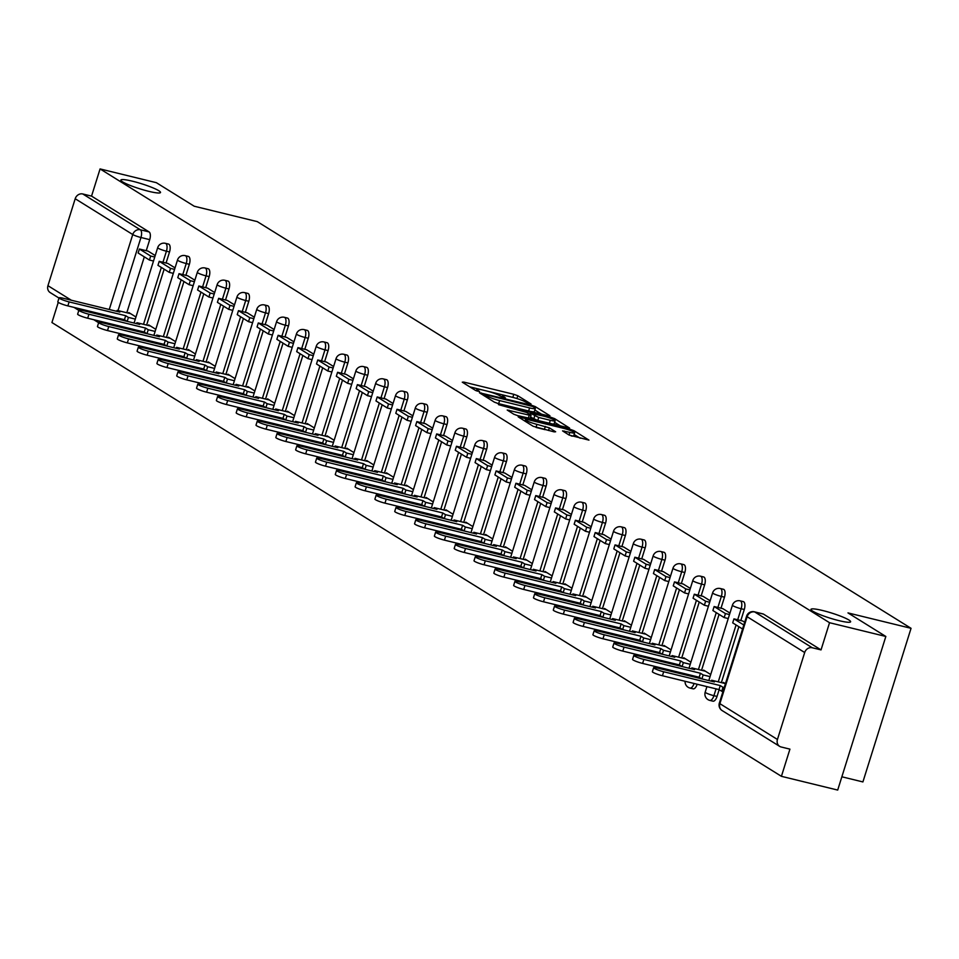 <?xml version="1.0" encoding="UTF-8"?>
<svg xmlns="http://www.w3.org/2000/svg" width="959" height="959" viewBox="0 0 959 959"><rect width="100%" height="100%" fill="white"/><g stroke="black" fill="none" stroke-linecap="round" stroke-linejoin="round"><path stroke-width="1.44" d="M529.979 404.063L531.046 403.991L517.8 395.743L513.784 394.293L463.808 382.09L462.274 382.185L475.532 390.433L479.596 391.572L477.702 390.313A10.201 1.319 17.4 0 1 476.851 389.426A10.201 1.319 17.4 0 1 482.593 390.001L486.752 391.02A10.201 1.319 17.4 0 1 499.627 395.671L504.158 397.757L505.417 397.877L503.523 396.618A10.201 1.319 17.4 0 1 502.672 395.743A10.201 1.319 17.4 0 1 508.414 396.307L512.574 397.326A10.201 1.319 17.4 0 1 525.448 401.977L529.979 404.063M822.654 610.523A20.774 2.673 17.4 0 0 810.966 609.361A20.774 2.673 17.4 0 0 838.921 620.629A20.774 2.673 17.4 0 0 850.621 621.792A20.774 2.673 17.4 0 0 822.654 610.523M132.558 181.227A20.774 2.673 17.4 0 0 120.858 180.076A20.774 2.673 17.4 0 0 148.825 191.344A20.774 2.673 17.4 0 0 160.513 192.507A20.774 2.673 17.4 0 0 132.558 181.227M569.119 435.062L588.958 440.121L573.985 430.699L569.958 429.236L518.196 416.853L533.168 426.287L554.134 431.874L555.657 431.778L549.363 427.858L536.944 424.358A8.523 1.103 17.4 0 1 525.472 419.73A8.523 1.103 17.4 0 1 530.267 420.21L563.161 428.241A8.523 1.103 17.4 0 1 574.633 432.869A8.523 1.103 17.4 0 1 569.838 432.389L562.561 430.879L569.119 435.062M100.072 168.928L156.353 182.678L194.209 206.221L257.288 221.625L911.05 628.313L847.984 612.909L885.84 636.464L829.547 622.715L100.072 168.928L91.549 196.115L82.774 193.97L140.326 229.776A6.497 2.877 103.7 0 1 140.949 237.496L118.029 310.608M548.38 415.822L549.915 415.726L535.194 406.568L531.178 405.118L479.404 392.734L494.388 402.157L498.416 403.619L548.38 415.822M554.59 418.627L569.574 428.062L517.8 415.679L513.784 414.228L507.215 410.032L529.272 415.163L530.807 415.055L526.635 412.466L498.5 404.65L550.562 417.177L554.59 418.627L554.194 419.91M885.84 636.464L837.698 790.072L781.417 776.322L51.93 322.536L58.247 302.361M841.858 776.79L862.908 781.933L911.05 628.313M829.547 622.715L821.036 649.902L812.261 647.757A6.497 5.766 121.9 0 0 804.685 652.528L777.437 739.473A6.497 5.766 121.9 0 0 779.667 746.366A6.497 5.766 121.9 0 0 781.165 746.989L789.928 749.135L781.417 776.322M91.549 196.115L149.101 231.922A6.497 2.877 103.7 0 1 149.712 239.642L146.248 250.695M144.318 256.856L126.804 312.754M124.586 319.803L124.322 320.666M59.002 298.069L50.18 292.579A6.497 5.766 -58.1 0 1 47.95 285.686L75.198 198.741A6.497 5.766 -58.1 0 1 82.774 193.97M175.041 267.873L167.909 263.461M155.778 329.321L148.657 324.885L148.453 325.521M187.724 275.772L194.857 280.208M175.605 341.656L168.472 337.22L168.269 337.856M207.552 288.096L214.672 292.531M195.42 353.979L188.288 349.544L188.096 350.179M234.499 304.866L227.355 300.455M215.236 366.314L208.115 361.879L207.911 362.514M247.182 312.754L254.315 317.189M235.063 378.637L227.93 374.202L227.727 374.837M267.01 325.089L274.13 329.524M254.878 390.96L247.746 386.537L247.554 387.172M293.957 341.848L286.813 337.436M274.694 403.295L267.573 398.86L267.369 399.495M313.773 354.183L306.64 349.771M294.521 415.619L287.388 411.183L287.185 411.831M326.456 362.07L333.588 366.506M314.336 427.954L307.204 423.518L307 424.154M346.283 374.406L353.403 378.841M334.152 440.277L327.019 435.842L326.827 436.477M373.231 391.164L366.086 386.753M353.967 452.612L346.846 448.177L346.643 448.812M385.914 399.052L393.046 403.487M373.794 464.935L366.662 460.5L366.458 461.135M405.741 411.387L412.861 415.822M393.61 477.27L386.477 472.835L386.285 473.47M432.689 428.146L425.544 423.734M413.425 489.593L406.304 485.158L406.101 485.793M445.372 436.045L452.504 440.481M433.252 501.929L426.12 497.493L425.916 498.129M465.187 448.368L472.319 452.804M453.068 514.252L445.935 509.816L445.731 510.452M492.135 465.139L485.002 460.728M472.883 526.575L465.75 522.14L465.559 522.787M511.962 477.462L504.818 473.051M492.698 538.91L485.578 534.475L485.374 535.11M524.645 485.362L531.777 489.797M512.526 551.233L505.393 546.798L505.189 547.445M551.593 502.12L544.46 497.709M532.341 563.568L525.208 559.133L525.017 559.768M571.42 514.444L564.276 510.032M552.156 575.891L545.036 571.456L544.832 572.091M584.103 522.343L591.235 526.779M571.984 588.227L564.851 583.791L564.647 584.427M611.051 539.102L603.918 534.69M591.799 600.55L584.666 596.114L584.475 596.75M630.866 551.437L623.734 547.026M611.614 612.885L604.482 608.45L604.29 609.085M643.561 559.325L650.693 563.76M631.43 625.208L624.309 620.773L624.105 621.408M663.376 571.66L670.509 576.095M651.257 637.531L644.124 633.108L643.921 633.743M690.324 588.418L683.192 584.007M671.072 649.866L663.94 645.431L663.748 646.066M703.019 596.318L710.151 600.754M690.888 662.189L683.767 657.754L683.563 658.401M722.834 608.641L729.967 613.077M710.715 674.525L703.582 670.089L703.379 670.725M744.687 622.235L742.65 620.988M725.436 683.683L723.398 682.412L723.206 683.048M744.28 609.504L741.163 608.737A6.497 2.877 103.7 0 0 740.168 600.849L743.273 601.605A6.497 2.877 -76.3 0 1 744.28 609.504L740.816 620.545M738.886 626.706L721.372 682.604M719.154 689.665L717.032 696.438L713.916 695.683A6.497 2.877 103.7 0 1 709.84 700.406A6.497 2.877 103.7 0 1 709.456 700.25M724.465 597.169L721.348 596.414A6.497 2.877 103.7 0 0 720.353 588.526L723.458 589.282A6.497 2.877 -76.3 0 1 724.465 597.169L721 608.222M719.07 614.383L701.544 670.281M699.339 677.33L699.063 678.193M704.637 584.846L701.532 584.079A6.497 2.877 103.7 0 0 700.526 576.191L703.642 576.958A6.497 2.877 -76.3 0 1 704.637 584.846L701.173 595.887M699.243 602.048L681.729 657.946M679.523 665.007L679.248 665.858M684.822 572.511L681.705 571.756A6.497 2.877 103.7 0 0 680.71 563.868L683.827 564.623A6.497 2.877 -76.3 0 1 684.822 572.511L681.358 583.563M679.428 589.725L661.914 645.623M659.696 652.683L659.432 653.535M665.007 560.188L661.89 559.421A6.497 2.877 103.7 0 0 660.895 551.533L664 552.3A6.497 2.877 -76.3 0 1 665.007 560.188L661.542 571.228M659.612 577.402L642.086 633.288M639.881 640.348L639.617 641.211M645.179 547.853L642.074 547.098A6.497 2.877 103.7 0 0 641.068 539.21L644.184 539.965A6.497 2.877 -76.3 0 1 645.179 547.853L641.727 558.905M639.785 565.067L622.271 620.964M620.065 628.025L619.79 628.876M625.364 535.53L622.259 534.762A6.497 2.877 103.7 0 0 621.252 526.875L624.369 527.642A6.497 2.877 -76.3 0 1 625.364 535.53L621.9 546.57M619.97 552.744L602.456 608.629M600.238 615.69L599.974 616.553M605.549 523.194L602.432 522.439A6.497 2.877 103.7 0 0 601.437 514.551L604.542 515.307A6.497 2.877 -76.3 0 1 605.549 523.194L602.084 534.247M600.154 540.408L582.64 596.306M580.423 603.367L580.159 604.218M585.721 510.871L582.616 510.116A6.497 2.877 103.7 0 0 581.622 502.216L584.726 502.984A6.497 2.877 -76.3 0 1 585.721 510.871L582.269 521.924M580.339 528.085L562.813 583.983M560.607 591.032L560.332 591.895M565.906 498.536L562.801 497.781A6.497 2.877 103.7 0 0 561.794 489.893L564.911 490.648A6.497 2.877 -76.3 0 1 565.906 498.536L562.442 509.589M560.512 515.75L542.998 571.648M540.78 578.709L540.516 579.56M546.091 486.213L542.974 485.458A6.497 2.877 103.7 0 0 541.979 477.57L545.084 478.325A6.497 2.877 -76.3 0 1 546.091 486.213L542.626 497.265M540.696 503.427L523.182 559.325M520.965 566.373L520.701 567.237M526.275 473.89L523.158 473.123A6.497 2.877 103.7 0 0 522.164 465.235L525.268 466.002A6.497 2.877 -76.3 0 1 526.275 473.89L522.811 484.93M520.881 491.092L503.355 546.99M501.149 554.05L500.886 554.901M506.448 461.555L503.343 460.799A6.497 2.877 103.7 0 0 502.336 452.912L505.453 453.667A6.497 2.877 -76.3 0 1 506.448 461.555L502.995 472.607M501.054 478.769L483.54 534.666M481.334 541.727L481.058 542.578M486.633 449.232L483.528 448.464A6.497 2.877 103.7 0 0 482.521 440.577L485.638 441.344A6.497 2.877 -76.3 0 1 486.633 449.232L483.168 460.272M481.238 466.434L463.724 522.331M461.507 529.392L461.243 530.243M466.817 436.896L463.7 436.141A6.497 2.877 103.7 0 0 462.706 428.253L465.81 429.009A6.497 2.877 -76.3 0 1 466.817 436.896L463.353 447.949M461.423 454.11L443.909 510.008M441.691 517.069L441.428 517.92M446.99 424.573L443.885 423.806A6.497 2.877 103.7 0 0 442.878 415.918L445.995 416.686A6.497 2.877 -76.3 0 1 446.99 424.573L443.537 435.614M441.608 441.787L424.082 497.673M421.876 504.734L421.6 505.597M427.175 412.238L424.07 411.483A6.497 2.877 103.7 0 0 423.063 403.595L426.18 404.35A6.497 2.877 -76.3 0 1 427.175 412.238L423.71 423.291M421.78 429.452L404.266 485.35M402.049 492.411L401.785 493.262M407.359 399.915L404.242 399.148A6.497 2.877 103.7 0 0 403.248 391.26L406.352 392.027A6.497 2.877 -76.3 0 1 407.359 399.915L403.895 410.955M401.965 417.129L384.451 473.015M382.233 480.075L381.97 480.938M387.544 387.58L384.427 386.825A6.497 2.877 103.7 0 0 383.432 378.937L386.537 379.692A6.497 2.877 -76.3 0 1 387.544 387.58L384.079 398.632M382.15 404.794L364.624 460.692M362.418 467.752L362.154 468.603M367.717 375.257L364.612 374.501A6.497 2.877 103.7 0 0 363.605 366.614L366.722 367.369A6.497 2.877 -76.3 0 1 367.717 375.257L364.252 386.309M362.322 392.471L344.808 448.368M342.603 455.417L342.327 456.28M347.901 362.922L344.784 362.166A6.497 2.877 103.7 0 0 343.79 354.279L346.906 355.034A6.497 2.877 -76.3 0 1 347.901 362.922L344.437 373.974M342.507 380.136L324.993 436.033M322.775 443.094L322.512 443.945M328.086 350.598L324.969 349.843A6.497 2.877 103.7 0 0 323.974 341.955L327.079 342.711A6.497 2.877 -76.3 0 1 328.086 350.598L324.622 361.651M322.692 367.812L305.178 423.71M302.96 430.759L302.696 431.622M308.259 338.275L305.154 337.508A6.497 2.877 103.7 0 0 304.147 329.62L307.264 330.387A6.497 2.877 -76.3 0 1 308.259 338.275L304.806 349.316M302.864 355.477L285.35 411.375M283.145 418.436L282.869 419.287M288.443 325.94L285.338 325.185A6.497 2.877 103.7 0 0 284.332 317.297L287.448 318.052A6.497 2.877 -76.3 0 1 288.443 325.94L284.979 336.993M283.049 343.154L265.535 399.052M263.317 406.113L263.054 406.964M268.628 313.617L265.511 312.85A6.497 2.877 103.7 0 0 264.516 304.962L267.621 305.729A6.497 2.877 -76.3 0 1 268.628 313.617L265.163 324.657M263.234 330.819L245.72 386.717M243.502 393.777L243.238 394.628M248.813 301.282L245.696 300.527A6.497 2.877 103.7 0 0 244.701 292.639L247.806 293.394A6.497 2.877 -76.3 0 1 248.813 301.282L245.348 312.334M243.418 318.496L225.892 374.394M223.687 381.454L223.411 382.305M228.985 288.959L225.88 288.191A6.497 2.877 103.7 0 0 224.874 280.304L227.99 281.071A6.497 2.877 -76.3 0 1 228.985 288.959L225.521 299.999M223.591 306.173L206.077 362.058M203.871 369.119L203.596 369.982M209.17 276.624L206.053 275.868A6.497 2.877 103.7 0 0 205.058 267.981L208.175 268.736A6.497 2.877 -76.3 0 1 209.17 276.624L205.706 287.676M203.776 293.838L186.262 349.735M184.044 356.796L183.78 357.647M189.355 264.3L186.238 263.533A6.497 2.877 103.7 0 0 185.243 255.645L188.348 256.413A6.497 2.877 -76.3 0 1 189.355 264.3L185.89 275.341M183.96 281.514L166.434 337.4M164.229 344.461L163.965 345.324M169.527 251.965L166.422 251.21A6.497 2.877 103.7 0 0 165.416 243.322L168.532 244.077A6.497 2.877 -76.3 0 1 169.527 251.965L166.075 263.018M164.133 269.179L146.619 325.077M144.413 332.138L144.138 332.989M148.094 251.114L155.214 255.55M135.962 316.997L128.83 312.562L128.638 313.197M712.561 701.005A6.497 2.877 -76.3 0 0 712.945 701.173A6.497 2.877 -76.3 0 0 717.032 696.438M692.746 688.682A6.497 2.877 -76.3 0 0 693.129 688.838A6.497 2.877 -76.3 0 0 697.169 684.235M677.03 672.81A6.497 2.877 -76.3 0 0 677.354 671.911M657.215 660.475A6.497 2.877 -76.3 0 0 657.538 659.576M637.387 648.152A6.497 2.877 -76.3 0 0 637.723 647.253M617.572 635.817A6.497 2.877 -76.3 0 0 617.896 634.918M597.757 623.494A6.497 2.877 -76.3 0 0 598.08 622.595M577.929 611.171A6.497 2.877 -76.3 0 0 578.265 610.26M558.114 598.836A6.497 2.877 -76.3 0 0 558.438 597.937M538.299 586.512A6.497 2.877 -76.3 0 0 538.622 585.613M518.483 574.177A6.497 2.877 -76.3 0 0 518.807 573.278M498.656 561.854A6.497 2.877 -76.3 0 0 498.98 560.955M478.841 549.519A6.497 2.877 -76.3 0 0 479.164 548.62M459.025 537.196A6.497 2.877 -76.3 0 0 459.349 536.297M439.198 524.861A6.497 2.877 -76.3 0 0 439.534 523.962M419.383 512.538A6.497 2.877 -76.3 0 0 419.706 511.638M399.567 500.202A6.497 2.877 -76.3 0 0 399.891 499.303M379.752 487.879A6.497 2.877 -76.3 0 0 380.076 486.98M359.925 475.556A6.497 2.877 -76.3 0 0 360.248 474.645M340.109 463.221A6.497 2.877 -76.3 0 0 340.433 462.322M320.294 450.898A6.497 2.877 -76.3 0 0 320.618 449.999M300.467 438.563A6.497 2.877 -76.3 0 0 300.802 437.664M280.651 426.24A6.497 2.877 -76.3 0 0 280.975 425.34M260.836 413.904A6.497 2.877 -76.3 0 0 261.16 413.005M241.021 401.581A6.497 2.877 -76.3 0 0 241.344 400.682M221.193 389.246A6.497 2.877 -76.3 0 0 221.517 388.347M201.378 376.923A6.497 2.877 -76.3 0 0 201.702 376.024M181.563 364.6A6.497 2.877 -76.3 0 0 181.886 363.689M161.735 352.265A6.497 2.877 -76.3 0 0 162.071 351.366M141.92 339.942A6.497 2.877 -76.3 0 0 142.244 339.03M821.036 649.902L763.484 614.108A6.497 2.877 -76.3 0 0 763.1 613.94A6.497 2.877 -76.3 0 0 762.681 613.904M122.105 327.606A6.497 2.877 -76.3 0 0 122.428 326.707M513.844 397.649L469.79 386.861M541.439 414.12L534.858 410.02M532.677 406.472L485.997 394.736L484.751 394.617L486.74 395.935A10.201 1.319 17.4 0 0 499.615 400.586L529.596 407.911A10.201 1.319 17.4 0 0 535.338 408.474A10.201 1.319 17.4 0 0 534.487 407.599L532.677 406.472M497.385 403.331A10.201 1.319 17.4 0 0 498.656 403.655L499.615 400.586M535.338 408.474L534.379 411.555A10.201 1.319 17.4 0 1 528.637 410.979L498.656 403.655M554.614 422.32L560.835 426.192M517.093 415.487L530.111 418.412L531.07 415.331M550.31 420.294A8.523 1.103 17.4 0 0 555.105 420.773A8.523 1.103 17.4 0 0 543.633 416.146L530.255 413.137L538.718 417.465L550.31 420.294L549.339 423.363A8.523 1.103 17.4 0 0 554.146 423.842L555.105 420.773M549.339 423.363L537.759 420.533L530.519 417.081M571.252 435.961A8.523 1.103 17.4 0 0 573.674 435.937L574.633 432.869M545.084 429.668L536.477 427.546M580.219 438.251L574.141 434.463M116.806 311.339L117.106 310.38L119.839 312.083L63.27 298.261A7.468 0.959 17.4 0 0 59.074 297.853A7.468 0.959 17.4 0 0 69.12 301.905L67.861 305.897A7.468 0.959 -162.6 0 1 57.816 301.845L59.074 297.853M127.175 321.361L128.422 317.417L125.689 315.715L124.43 319.707L67.861 305.897M127.032 321.325L124.43 319.707M153.5 261.028L149.436 260.045L150.695 256.041L139.391 249.016L148.154 251.15M150.695 256.041L154.759 257.036M149.436 260.045L138.132 253.008L139.391 249.016M125.689 315.715L69.12 301.905M128.422 317.417L135.303 319.095M117.106 310.38L130.652 313.689M136.634 323.674L136.933 322.715L139.666 324.406L83.097 310.596A7.468 0.959 17.4 0 0 78.89 310.177A7.468 0.959 17.4 0 0 88.935 314.228L87.689 318.22A7.468 0.959 -162.6 0 1 77.643 314.168L78.89 310.177M147.003 333.684L148.237 329.74L145.504 328.05L144.258 332.042L87.689 318.22M146.847 333.648L144.258 332.042M173.315 273.363L169.263 272.368L170.51 268.376L159.206 261.339L167.969 263.485M170.51 268.376L174.574 269.371M169.263 272.368L157.959 265.331L159.206 261.339M145.504 328.05L88.935 314.228M148.237 329.74L155.118 331.43M136.933 322.715L150.467 326.012M156.449 335.998L156.749 335.039L159.482 336.741L102.913 322.919A7.468 0.959 17.4 0 0 98.705 322.512A7.468 0.959 17.4 0 0 108.751 326.551L107.504 330.555A7.468 0.959 -162.6 0 1 97.458 326.504L98.705 322.512M166.818 346.019L168.053 342.075L165.32 340.373L164.073 344.365L107.504 330.555M166.662 345.983L164.073 344.365M193.143 285.686L189.079 284.703L190.326 280.699L179.021 273.675L187.796 275.808M190.326 280.699L194.389 281.694M189.079 284.703L177.775 277.666L179.021 273.675M165.32 340.373L108.751 326.551M168.053 342.075L174.946 343.754M156.749 335.039L170.282 338.347M176.264 348.321L176.564 347.362L179.297 349.064L122.728 335.254A7.468 0.959 17.4 0 0 118.532 334.835A7.468 0.959 17.4 0 0 128.578 338.887L127.319 342.878A7.468 0.959 -162.6 0 1 117.274 338.827L118.532 334.835M186.633 358.342L187.868 354.398L185.147 352.696L183.888 356.7L127.319 342.878M186.49 358.306L183.888 356.7M212.958 298.021L208.894 297.026L210.153 293.034L198.849 285.998L207.612 288.144M210.153 293.034L214.205 294.029M208.894 297.026L197.59 289.99L198.849 285.998M185.147 352.696L128.578 338.887M187.868 354.398L194.761 356.089M176.564 347.362L190.11 350.67M196.08 360.656L196.391 359.697L199.112 361.399L142.555 347.578A7.468 0.959 17.4 0 0 138.348 347.158A7.468 0.959 17.4 0 0 148.393 351.21L147.147 355.202A7.468 0.959 -162.6 0 1 137.089 351.162L138.348 347.158M206.461 370.677L207.695 366.734L204.962 365.031L203.704 369.023L147.147 355.202M206.305 370.642L203.704 369.023M232.773 310.344L228.722 309.349L229.968 305.358L218.664 298.333L227.427 300.467M229.968 305.358L234.032 306.353M228.722 309.349L217.405 302.325L218.664 298.333M204.962 365.031L148.393 351.21M207.695 366.734L214.576 368.412M196.391 359.697L209.925 363.005M215.907 372.979L216.207 372.02L218.94 373.722L162.371 359.913A7.468 0.959 17.4 0 0 158.163 359.493A7.468 0.959 17.4 0 0 168.209 363.545L166.962 367.537A7.468 0.959 -162.6 0 1 156.916 363.485L158.163 359.493M226.276 383.001L227.511 379.057L224.778 377.355L223.531 381.358L166.962 367.537M226.12 382.965L223.531 381.358M252.601 322.68L248.537 321.685L249.784 317.693L238.479 310.656L247.254 312.802M249.784 317.693L253.847 318.676M248.537 321.685L237.233 314.648L238.479 310.656M224.778 377.355L168.209 363.545M227.511 379.057L234.404 380.735M216.207 372.02L229.74 375.329M235.722 385.314L236.022 384.355L238.755 386.057L182.186 372.236A7.468 0.959 17.4 0 0 177.978 371.816A7.468 0.959 17.4 0 0 188.036 375.868L186.777 379.86A7.468 0.959 -162.6 0 1 176.732 375.808L177.978 371.816M246.091 395.336L247.326 391.392L244.593 389.69L243.346 393.681L186.777 379.86M245.936 395.3L243.346 393.681M272.416 335.003L268.352 334.008L269.611 330.016L258.295 322.979L267.07 325.125M269.611 330.016L273.663 331.011M268.352 334.008L257.048 326.983L258.295 322.979M244.593 389.69L188.036 375.868M247.326 391.392L254.219 393.07M236.022 384.355L249.568 387.664M255.538 397.637L255.837 396.678L258.57 398.381L202.001 384.559A7.468 0.959 17.4 0 0 197.806 384.151A7.468 0.959 17.4 0 0 207.851 388.203L206.605 392.195A7.468 0.959 -162.6 0 1 196.547 388.143L197.806 384.151M265.907 407.659L267.153 403.715L264.42 402.013L263.162 406.005L206.605 392.195M265.763 407.623L263.162 406.005M292.231 347.338L288.18 346.343L289.426 342.351L278.122 335.314L286.885 337.46M289.426 342.351L293.49 343.334M288.18 346.343L276.863 339.306L278.122 335.314M264.42 402.013L207.851 388.203M267.153 403.715L274.034 405.393M255.837 396.678L269.383 399.987M275.365 409.972L275.665 409.013L278.398 410.704L221.829 396.894A7.468 0.959 17.4 0 0 217.621 396.475A7.468 0.959 17.4 0 0 227.667 400.526L226.42 404.518A7.468 0.959 -162.6 0 1 216.374 400.466L217.621 396.475M285.734 419.994L286.969 416.038L284.236 414.348L282.989 418.34L226.42 404.518M285.578 419.958L282.989 418.34M312.059 359.661L307.995 358.666L309.242 354.674L297.937 347.637L306.7 349.783M309.242 354.674L313.305 355.669M307.995 358.666L296.691 351.629L297.937 347.637M284.236 414.348L227.667 400.526M286.969 416.038L293.862 417.728M275.665 409.013L289.198 412.322M295.18 422.296L295.48 421.337L298.213 423.039L241.644 409.217A7.468 0.959 17.4 0 0 237.436 408.81A7.468 0.959 17.4 0 0 247.494 412.861L246.235 416.853A7.468 0.959 -162.6 0 1 236.19 412.802L237.436 408.81M305.549 432.317L306.784 428.373L304.051 426.671L302.804 430.663L246.235 416.853M305.394 432.281L302.804 430.663M331.874 371.984L327.81 371.001L329.069 367.009L317.753 359.973L326.528 362.106M329.069 367.009L333.121 367.992M327.81 371.001L316.506 363.964L317.753 359.973M304.051 426.671L247.494 412.861M306.784 428.373L313.677 430.052M295.48 421.337L309.014 424.645M314.996 434.631L315.295 433.672L318.028 435.362L261.459 421.552A7.468 0.959 17.4 0 0 257.264 421.133A7.468 0.959 17.4 0 0 267.309 425.185L266.051 429.176A7.468 0.959 -162.6 0 1 256.005 425.125L257.264 421.133M325.365 444.652L326.599 440.696L323.878 439.006L322.62 442.998L266.051 429.176M325.221 444.604L322.62 442.998M351.689 384.319L347.626 383.324L348.884 379.332L337.58 372.296L346.343 374.442M348.884 379.332L352.936 380.327M347.626 383.324L336.321 376.288L337.58 372.296M323.878 439.006L267.309 425.185M326.599 440.696L333.492 442.387M315.295 433.672L328.841 436.968M334.823 446.954L335.123 445.995L337.844 447.697L281.287 433.876A7.468 0.959 17.4 0 0 277.079 433.468A7.468 0.959 17.4 0 0 287.125 437.508L285.878 441.512A7.468 0.959 -162.6 0 1 275.832 437.46L277.079 433.468M345.192 456.975L346.427 453.032L343.694 451.329L342.447 455.321L285.878 441.512M345.036 456.94L342.447 455.321M371.505 396.642L367.453 395.659L368.7 391.656L357.395 384.631L366.158 386.765M368.7 391.656L372.763 392.651M367.453 395.659L356.137 388.623L357.395 384.631M343.694 451.329L287.125 437.508M346.427 453.032L353.308 454.71M335.123 445.995L348.656 449.303M354.638 459.277L354.938 458.33L357.671 460.02L301.102 446.211A7.468 0.959 17.4 0 0 296.894 445.791A7.468 0.959 17.4 0 0 306.94 449.843L305.693 453.835A7.468 0.959 -162.6 0 1 295.648 449.783L296.894 445.791M365.007 469.299L366.242 465.355L363.509 463.665L362.262 467.656L305.693 453.835M364.852 469.263L362.262 467.656M391.332 408.978L387.268 407.983L388.515 403.991L377.211 396.954L385.986 399.1M388.515 403.991L392.579 404.986M387.268 407.983L375.964 400.946L377.211 396.954M363.509 463.665L306.94 449.843M366.242 465.355L373.135 467.045M354.938 458.33L368.472 461.627M374.454 471.612L374.753 470.653L377.486 472.355L320.917 458.534A7.468 0.959 17.4 0 0 316.722 458.114A7.468 0.959 17.4 0 0 326.767 462.166L325.509 466.17A7.468 0.959 -162.6 0 1 315.463 462.118L316.722 458.114M384.823 481.634L386.057 477.69L383.336 475.988L382.078 479.979L325.509 466.17M384.679 481.598L382.078 479.979M411.147 421.301L407.084 420.306L408.342 416.314L397.026 409.289L405.801 411.423M408.342 416.314L412.394 417.309M407.084 420.306L395.779 413.281L397.026 409.289M383.336 475.988L326.767 462.166M386.057 477.69L392.95 479.368M374.753 470.653L388.299 473.962M394.269 483.935L394.569 482.976L397.302 484.679L340.733 470.869A7.468 0.959 17.4 0 0 336.537 470.449A7.468 0.959 17.4 0 0 346.583 474.501L345.336 478.493A7.468 0.959 -162.6 0 1 335.278 474.441L336.537 470.449M404.65 493.957L405.885 490.013L403.152 488.311L401.893 492.315L345.336 478.493M404.494 493.921L401.893 492.315M430.963 433.636L426.911 432.641L428.158 428.649L416.853 421.612L425.616 423.758M428.158 428.649L432.221 429.632M426.911 432.641L415.595 425.604L416.853 421.612M403.152 488.311L346.583 474.501M405.885 490.013L412.766 491.703M394.569 482.976L408.114 486.285M414.096 496.271L414.396 495.312L417.129 497.014L360.56 483.192A7.468 0.959 17.4 0 0 356.352 482.773A7.468 0.959 17.4 0 0 366.398 486.824L365.151 490.816A7.468 0.959 -162.6 0 1 355.106 486.776L356.352 482.773M424.465 506.292L425.7 502.348L422.967 500.646L421.72 504.638L365.151 490.816M424.31 506.256L421.72 504.638M450.79 445.959L446.726 444.964L447.973 440.972L436.669 433.936L445.432 436.081M447.973 440.972L452.037 441.967M446.726 444.964L435.422 437.939L436.669 433.936M422.967 500.646L366.398 486.824M425.7 502.348L432.593 504.026M414.396 495.312L427.93 498.62M433.912 508.594L434.211 507.635L436.944 509.337L380.375 495.515A7.468 0.959 17.4 0 0 376.168 495.108A7.468 0.959 17.4 0 0 386.225 499.159L384.967 503.151A7.468 0.959 -162.6 0 1 374.921 499.1L376.168 495.108M444.281 518.615L445.515 514.671L442.782 512.969L441.536 516.961L384.967 503.151M444.125 518.579L441.536 516.961M470.605 458.294L466.542 457.299L467.8 453.307L456.484 446.271L465.259 448.416M467.8 453.307L471.852 454.29M466.542 457.299L455.237 450.262L456.484 446.271M442.782 512.969L386.225 499.159M445.515 514.671L452.408 516.35M434.211 507.635L447.745 510.943M453.727 520.929L454.027 519.97L456.76 521.672L400.191 507.85A7.468 0.959 17.4 0 0 395.995 507.431A7.468 0.959 17.4 0 0 406.041 511.483L404.782 515.474A7.468 0.959 -162.6 0 1 394.736 511.423L395.995 507.431M464.096 530.95L465.343 527.006L462.61 525.304L461.351 529.296L404.782 515.474M463.952 530.914L461.351 529.296M490.421 470.617L486.357 469.622L487.616 465.63L476.311 458.594L485.074 460.74M487.616 465.63L491.679 466.625M486.357 469.622L475.053 462.598L476.311 458.594M462.61 525.304L406.041 511.483M465.343 527.006L472.224 528.685M454.027 519.97L467.572 523.278M473.554 533.252L473.854 532.293L476.575 533.995L420.018 520.174A7.468 0.959 17.4 0 0 415.81 519.766A7.468 0.959 17.4 0 0 425.856 523.818L424.609 527.81A7.468 0.959 -162.6 0 1 414.564 523.758L415.81 519.766M483.923 543.274L485.158 539.33L482.425 537.627L481.178 541.619L424.609 527.81M483.768 543.238L481.178 541.619M510.236 482.94L506.184 481.957L507.431 477.966L496.127 470.929L504.89 473.063M507.431 477.966L511.495 478.949M506.184 481.957L494.88 474.921L496.127 470.929M482.425 537.627L425.856 523.818M485.158 539.33L492.039 541.008M473.854 532.293L487.388 535.601M493.37 545.587L493.669 544.628L496.402 546.318L439.833 532.509A7.468 0.959 17.4 0 0 435.626 532.089A7.468 0.959 17.4 0 0 445.671 536.141L444.425 540.133A7.468 0.959 -162.6 0 1 434.379 536.081L435.626 532.089M503.739 555.609L504.973 551.653L502.24 549.963L500.994 553.954L444.425 540.133M503.583 555.561L500.994 553.954M530.063 495.276L526 494.281L527.246 490.289L515.942 483.252L524.717 485.398M527.246 490.289L531.31 491.284M526 494.281L514.695 487.244L515.942 483.252M502.24 549.963L445.671 536.141M504.973 551.653L511.866 553.343M493.669 544.628L507.203 547.937M513.185 557.91L513.485 556.951L516.218 558.653L459.649 544.832A7.468 0.959 17.4 0 0 455.453 544.424A7.468 0.959 17.4 0 0 465.499 548.476L464.24 552.468A7.468 0.959 -162.6 0 1 454.194 548.416L455.453 544.424M523.554 567.932L524.789 563.988L522.068 562.286L520.809 566.278L464.24 552.468M523.41 567.896L520.809 566.278M549.879 507.599L545.815 506.616L547.074 502.612L535.757 495.587L544.532 497.721M547.074 502.612L551.125 503.607M545.815 506.616L534.511 499.579L535.757 495.587M522.068 562.286L465.499 548.476M524.789 563.988L531.682 565.666M513.485 556.951L527.03 560.26M533 570.245L533.3 569.286L536.033 570.977L479.476 557.167A7.468 0.959 17.4 0 0 475.268 556.747A7.468 0.959 17.4 0 0 485.314 560.799L484.067 564.791A7.468 0.959 -162.6 0 1 474.01 560.739L475.268 556.747M543.381 580.255L544.616 576.311L541.883 574.621L540.624 578.613L484.067 564.791M543.226 580.219L540.624 578.613M569.694 519.934L565.642 518.939L566.889 514.947L555.585 507.91L564.348 510.056M566.889 514.947L570.953 515.942M565.642 518.939L554.326 511.902L555.585 507.91M541.883 574.621L485.314 560.799M544.616 576.311L551.497 578.001M533.3 569.286L546.846 572.583M552.828 582.569L553.127 581.61L555.86 583.312L499.291 569.49A7.468 0.959 17.4 0 0 495.084 569.083A7.468 0.959 17.4 0 0 505.129 573.122L503.883 577.126A7.468 0.959 -162.6 0 1 493.837 573.074L495.084 569.083M563.197 592.59L564.431 588.646L561.698 586.944L560.452 590.936L503.883 577.126M563.041 592.554L560.452 590.936M589.521 532.257L585.458 531.274L586.704 527.27L575.4 520.246L584.163 522.379M586.704 527.27L590.768 528.265M585.458 531.274L574.153 524.237L575.4 520.246M561.698 586.944L505.129 573.122M564.431 588.646L571.324 590.324M553.127 581.61L566.661 584.918M572.643 594.892L572.943 593.933L575.676 595.635L519.107 581.825A7.468 0.959 17.4 0 0 514.899 581.406A7.468 0.959 17.4 0 0 524.957 585.458L523.698 589.449A7.468 0.959 -162.6 0 1 513.652 585.398L514.899 581.406M583.012 604.913L584.247 600.969L581.514 599.267L580.267 603.271L523.698 589.449M582.856 604.877L580.267 603.271M609.337 544.592L605.273 543.597L606.532 539.605L595.215 532.569L603.99 534.714M606.532 539.605L610.583 540.6M605.273 543.597L593.969 536.561L595.215 532.569M581.514 599.267L524.957 585.458M584.247 600.969L591.14 602.66M572.943 593.933L586.488 597.241M592.458 607.227L592.758 606.268L595.491 607.97L538.922 594.148A7.468 0.959 17.4 0 0 534.726 593.729A7.468 0.959 17.4 0 0 544.772 597.781L543.513 601.784A7.468 0.959 -162.6 0 1 533.468 597.733L534.726 593.729M602.827 617.248L604.074 613.304L601.341 611.602L600.082 615.594L543.513 601.784M602.684 617.212L600.082 615.594M629.152 556.915L625.088 555.92L626.347 551.928L615.043 544.904L623.806 547.038M626.347 551.928L630.411 552.923M625.088 555.92L613.784 548.896L615.043 544.904M601.341 611.602L544.772 597.781M604.074 613.304L610.955 614.983M592.758 606.268L606.304 609.576M612.286 619.55L612.585 618.591L615.306 620.293L558.749 606.484A7.468 0.959 17.4 0 0 554.542 606.064A7.468 0.959 17.4 0 0 564.587 610.116L563.341 614.108A7.468 0.959 -162.6 0 1 553.295 610.056L554.542 606.064M622.655 629.572L623.889 625.628L621.156 623.925L619.91 627.929L563.341 614.108M622.499 629.536L619.91 627.929M648.967 569.25L644.916 568.255L646.162 564.264L634.858 557.227L643.621 559.373M646.162 564.264L650.226 565.247M644.916 568.255L633.611 561.219L634.858 557.227M621.156 623.925L564.587 610.116M623.889 625.628L630.77 627.306M612.585 618.591L626.119 621.9M632.101 631.885L632.401 630.926L635.134 632.628L578.565 618.807A7.468 0.959 17.4 0 0 574.357 618.387A7.468 0.959 17.4 0 0 584.403 622.439L583.156 626.431A7.468 0.959 -162.6 0 1 573.11 622.391L574.357 618.387M642.47 641.907L643.705 637.963L640.972 636.261L639.725 640.252L583.156 626.431M642.314 641.871L639.725 640.252M668.795 581.574L664.731 580.579L665.978 576.587L654.673 569.55L663.448 571.696M665.978 576.587L670.041 577.582M664.731 580.579L653.427 573.554L654.673 569.55M640.972 636.261L584.403 622.439M643.705 637.963L650.598 639.641M632.401 630.926L645.934 634.235M651.916 644.208L652.216 643.249L654.949 644.951L598.38 631.13A7.468 0.959 17.4 0 0 594.184 630.722A7.468 0.959 17.4 0 0 604.23 634.774L602.971 638.766A7.468 0.959 -162.6 0 1 592.926 634.714L594.184 630.722M662.285 654.23L663.52 650.286L660.799 648.584L659.54 652.576L602.971 638.766M662.142 654.194L659.54 652.576M688.61 593.909L684.546 592.914L685.805 588.922L674.501 581.885L683.264 584.031M685.805 588.922L689.857 589.905M684.546 592.914L673.242 585.877L674.501 581.885M660.799 648.584L604.23 634.774M663.52 650.286L670.413 651.964M652.216 643.249L665.762 646.558M671.732 656.543L672.043 655.584L674.764 657.275L618.207 643.465A7.468 0.959 17.4 0 0 614 643.045A7.468 0.959 17.4 0 0 624.045 647.097L622.799 651.089A7.468 0.959 -162.6 0 1 612.741 647.037L614 643.045M682.113 666.565L683.347 662.609L680.614 660.919L679.356 664.911L622.799 651.089M681.957 666.529L679.356 664.911M708.425 606.232L704.374 605.237L705.62 601.245L694.316 594.208L703.079 596.354M705.62 601.245L709.684 602.24M704.374 605.237L693.057 598.212L694.316 594.208M680.614 660.919L624.045 647.097M683.347 662.609L690.228 664.299M672.043 655.584L685.577 658.893M691.559 668.867L691.859 667.908L694.592 669.61L638.023 655.788A7.468 0.959 17.4 0 0 633.815 655.381A7.468 0.959 17.4 0 0 643.861 659.432L642.614 663.424A7.468 0.959 -162.6 0 1 632.568 659.372L633.815 655.381M701.928 678.888L703.163 674.944L700.43 673.242L699.183 677.234L642.614 663.424M701.772 678.852L699.183 677.234M728.253 618.555L724.189 617.572L725.436 613.58L714.131 606.544L722.906 608.677M725.436 613.58L729.499 614.563M724.189 617.572L712.885 610.535L714.131 606.544M700.43 673.242L643.861 659.432M703.163 674.944L710.056 676.622M691.859 667.908L705.392 671.216M711.374 681.202L711.674 680.243L714.407 681.933L657.838 668.123A7.468 0.959 17.4 0 0 653.63 667.704A7.468 0.959 17.4 0 0 663.688 671.756L662.429 675.747A7.468 0.959 -162.6 0 1 652.384 671.696L653.63 667.704M722.966 691.571L721.731 691.271L722.978 687.267L720.245 685.577L718.998 689.569L662.429 675.747M721.731 691.271L718.998 689.569M743.824 625.004L733.947 618.867L742.722 621.012M742.566 629.008L732.7 622.859L733.947 618.867M720.245 685.577L663.688 671.756M722.978 687.267L724.213 687.567M711.674 680.243L725.22 683.551M804.685 652.528L747.133 616.721L719.885 703.666L777.437 739.473M149.712 239.642L140.949 237.496A6.497 0.839 17.4 0 1 132.75 234.535L75.198 198.741M115.835 317.609L115.559 318.52M107.072 316.446L107.36 315.535M109.254 309.493L132.75 234.535A6.497 5.766 -58.1 0 1 140.326 229.776L149.101 231.922M47.95 285.686L71.35 300.239M88.564 310.944L91.165 312.562M740.168 600.849A6.497 6.497 0 0 0 732.424 605.213A6.497 0.839 -162.6 0 0 732.964 605.776A6.497 0.839 -162.6 0 0 741.163 608.737L737.699 619.79M736.08 624.968L718.255 681.849M716.061 688.85L713.916 695.683A6.497 0.839 -162.6 0 1 705.728 692.722A6.497 0.839 17.4 0 1 705.189 692.158A6.497 6.497 0 0 0 709.84 700.406L712.945 701.173M720.353 588.526A6.497 6.497 0 0 0 712.609 592.89A6.497 0.839 -162.6 0 0 713.148 593.453A6.497 0.839 -162.6 0 0 721.348 596.414L717.883 607.455M716.265 612.633L698.44 669.514M696.246 676.527L695.958 677.426M700.526 576.191A6.497 6.497 0 0 0 692.794 580.555A6.497 0.839 -162.6 0 0 693.333 581.118A6.497 0.839 -162.6 0 0 701.532 584.079L698.068 595.131M696.438 600.31L678.624 657.191M676.419 664.191L676.143 665.102M680.71 563.868A6.497 6.497 0 0 0 672.978 568.231A6.497 0.839 -162.6 0 0 673.518 568.795A6.497 0.839 -162.6 0 0 681.705 571.756L678.253 582.796M676.622 587.987L658.797 644.856M656.603 651.868L656.316 652.779M660.895 551.533A6.497 6.497 0 0 0 653.151 555.896A6.497 0.839 -162.6 0 0 653.69 556.46A6.497 0.839 -162.6 0 0 661.89 559.421L658.425 570.473M656.807 575.652L638.982 632.532M636.788 639.533L636.5 640.444M641.068 539.21A6.497 6.497 0 0 0 633.336 543.573A6.497 0.839 -162.6 0 0 633.875 544.137A6.497 0.839 -162.6 0 0 642.074 547.098L638.61 558.138M636.992 563.329L619.166 620.197M616.973 627.21L616.685 628.121M621.252 526.875A6.497 6.497 0 0 0 613.52 531.25A6.497 0.839 -162.6 0 0 614.06 531.801A6.497 0.839 -162.6 0 0 622.259 534.762L618.795 545.815M617.164 550.993L599.339 607.874M597.145 614.875L596.858 615.786M601.437 514.551A6.497 6.497 0 0 0 593.693 518.915A6.497 0.839 -162.6 0 0 594.232 519.478A6.497 0.839 -162.6 0 0 602.432 522.439L598.967 533.492M597.349 538.67L579.524 595.551M577.33 602.552L577.042 603.463M581.622 502.216A6.497 6.497 0 0 0 573.878 506.592A6.497 0.839 -162.6 0 0 574.417 507.143A6.497 0.839 -162.6 0 0 582.616 510.116L579.152 521.157M577.534 526.335L559.708 583.216M557.515 590.217L557.227 591.128M561.794 489.893A6.497 6.497 0 0 0 554.062 494.257A6.497 0.839 -162.6 0 0 554.602 494.82A6.497 0.839 -162.6 0 0 562.801 497.781L559.337 508.833M557.706 514.012L539.881 570.893M537.687 577.893L537.412 578.804M541.979 477.57A6.497 6.497 0 0 0 534.247 481.933A6.497 0.839 -162.6 0 0 534.786 482.497A6.497 0.839 -162.6 0 0 542.974 485.458L539.521 496.498M537.891 501.677L520.066 558.558M517.872 565.558L517.584 566.469M522.164 465.235A6.497 6.497 0 0 0 514.42 469.598A6.497 0.839 -162.6 0 0 514.959 470.162A6.497 0.839 -162.6 0 0 523.158 473.123L519.694 484.175M518.076 489.354L500.25 546.234M498.057 553.235L497.769 554.146M502.336 452.912A6.497 6.497 0 0 0 494.604 457.275A6.497 0.839 -162.6 0 0 495.144 457.839A6.497 0.839 -162.6 0 0 503.343 460.799L499.879 471.84M498.26 477.019L480.435 533.899M478.241 540.912L477.954 541.823M482.521 440.577A6.497 6.497 0 0 0 474.789 444.94A6.497 0.839 -162.6 0 0 475.328 445.503A6.497 0.839 -162.6 0 0 483.528 448.464L480.063 459.517M478.433 464.695L460.608 521.576M458.414 528.577L458.126 529.488M462.706 428.253A6.497 6.497 0 0 0 454.962 432.617A6.497 0.839 -162.6 0 0 455.501 433.18A6.497 0.839 -162.6 0 0 463.7 436.141L460.236 447.182M458.618 452.372L440.792 509.241M438.599 516.254L438.311 517.165M442.878 415.918A6.497 6.497 0 0 0 435.146 420.294A6.497 0.839 -162.6 0 0 435.686 420.845A6.497 0.839 -162.6 0 0 443.885 423.806L440.421 434.859M438.802 440.037L420.977 496.918M418.783 503.919L418.496 504.83M423.063 403.595A6.497 6.497 0 0 0 415.331 407.959A6.497 0.839 -162.6 0 0 415.87 408.522A6.497 0.839 -162.6 0 0 424.07 411.483L420.605 422.523M418.975 427.714L401.15 484.595M398.956 491.595L398.68 492.506M403.248 391.26A6.497 6.497 0 0 0 395.516 395.635A6.497 0.839 -162.6 0 0 396.055 396.187A6.497 0.839 -162.6 0 0 404.242 399.148L400.79 410.2M399.16 415.379L381.334 472.26M379.141 479.26L378.853 480.171M383.432 378.937A6.497 6.497 0 0 0 375.688 383.3A6.497 0.839 -162.6 0 0 376.228 383.864A6.497 0.839 -162.6 0 0 384.427 386.825L380.963 397.877M379.344 403.056L361.519 459.936M359.325 466.937L359.038 467.848M363.605 366.614A6.497 6.497 0 0 0 355.873 370.977A6.497 0.839 -162.6 0 0 356.412 371.529A6.497 0.839 -162.6 0 0 364.612 374.501L361.147 385.542M359.529 390.721L341.704 447.601M339.498 454.602L339.222 455.513M343.79 354.279A6.497 6.497 0 0 0 336.058 358.642A6.497 0.839 -162.6 0 0 336.597 359.205A6.497 0.839 -162.6 0 0 344.784 362.166L341.332 373.219M339.702 378.397L321.876 435.278M319.683 442.279L319.395 443.19M323.974 341.955A6.497 6.497 0 0 0 316.23 346.319A6.497 0.839 -162.6 0 0 316.77 346.882A6.497 0.839 -162.6 0 0 324.969 349.843L321.505 360.884M319.886 366.062L302.061 422.943M299.867 429.944L299.58 430.855M304.147 329.62A6.497 6.497 0 0 0 296.415 333.984A6.497 0.839 -162.6 0 0 296.954 334.547A6.497 0.839 -162.6 0 0 305.154 337.508L301.689 348.561M300.071 353.739L282.246 410.62M280.052 417.621L279.764 418.532M284.332 317.297A6.497 6.497 0 0 0 276.6 321.661A6.497 0.839 -162.6 0 0 277.139 322.224A6.497 0.839 -162.6 0 0 285.338 325.185L281.874 336.225M280.244 341.404L262.418 398.285M260.225 405.297L259.949 406.208M264.516 304.962A6.497 6.497 0 0 0 256.772 309.325A6.497 0.839 -162.6 0 0 257.312 309.889A6.497 0.839 -162.6 0 0 265.511 312.85L262.047 323.902M260.428 329.081L242.603 385.962M240.409 392.962L240.122 393.873M244.701 292.639A6.497 6.497 0 0 0 236.957 297.002A6.497 0.839 -162.6 0 0 237.496 297.566A6.497 0.839 -162.6 0 0 245.696 300.527L242.231 311.567M240.613 316.758L222.788 373.626M220.594 380.639L220.306 381.55M224.874 280.304A6.497 6.497 0 0 0 217.142 284.679A6.497 0.839 -162.6 0 0 217.681 285.231A6.497 0.839 -162.6 0 0 225.88 288.191L222.416 299.244M220.786 304.423L202.972 361.303M200.767 368.304L200.491 369.215M205.058 267.981A6.497 6.497 0 0 0 197.326 272.344A6.497 0.839 -162.6 0 0 197.866 272.907A6.497 0.839 -162.6 0 0 206.053 275.868L202.601 286.921M200.97 292.099L183.145 348.98M180.951 355.981L180.664 356.892M185.243 255.645A6.497 6.497 0 0 0 177.499 260.021A6.497 0.839 -162.6 0 0 178.038 260.572A6.497 0.839 -162.6 0 0 186.238 263.533L182.773 274.586M181.155 279.764L163.33 336.645M161.136 343.646L160.848 344.557M165.416 243.322A6.497 6.497 0 0 0 157.684 247.686A6.497 0.839 -162.6 0 0 158.223 248.249A6.497 0.839 -162.6 0 0 166.422 251.21L162.958 262.263M161.34 267.441L143.514 324.322M141.321 331.323L141.033 332.234M139.139 338.275A6.497 2.877 103.7 0 1 138.815 339.174M158.954 350.61A6.497 2.877 103.7 0 1 158.631 351.509M178.77 362.934A6.497 2.877 103.7 0 1 178.446 363.833M198.597 375.257A6.497 2.877 103.7 0 1 198.261 376.168M218.412 387.592A6.497 2.877 103.7 0 1 218.089 388.491M238.228 399.915A6.497 2.877 103.7 0 1 237.904 400.814M258.043 412.25A6.497 2.877 103.7 0 1 257.719 413.149M277.87 424.573A6.497 2.877 103.7 0 1 277.547 425.472M297.686 436.908A6.497 2.877 103.7 0 1 297.362 437.807M317.501 449.232A6.497 2.877 103.7 0 1 317.177 450.131M337.328 461.567A6.497 2.877 103.7 0 1 336.993 462.466M357.144 473.89A6.497 2.877 103.7 0 1 356.82 474.789M376.959 486.213A6.497 2.877 103.7 0 1 376.635 487.124M396.774 498.548A6.497 2.877 103.7 0 1 396.451 499.447M416.602 510.871A6.497 2.877 103.7 0 1 416.278 511.782M436.417 523.206A6.497 2.877 103.7 0 1 436.093 524.105M456.232 535.53A6.497 2.877 103.7 0 1 455.909 536.429M476.06 547.865A6.497 2.877 103.7 0 1 475.724 548.764M495.875 560.188A6.497 2.877 103.7 0 1 495.551 561.087M515.69 572.523A6.497 2.877 103.7 0 1 515.367 573.422M535.518 584.846A6.497 2.877 103.7 0 1 535.182 585.745M555.333 597.181A6.497 2.877 103.7 0 1 555.009 598.08M575.148 609.504A6.497 2.877 103.7 0 1 574.825 610.404M594.964 621.828A6.497 2.877 103.7 0 1 594.64 622.739M614.791 634.163A6.497 2.877 103.7 0 1 614.467 635.062M634.606 646.486A6.497 2.877 103.7 0 1 634.283 647.397M654.422 658.821A6.497 2.877 103.7 0 1 654.098 659.72M674.249 671.144A6.497 2.877 103.7 0 1 673.913 672.043M694.064 683.479A6.497 2.877 103.7 0 1 690.024 688.082A6.497 2.877 103.7 0 1 689.629 687.915M113.665 324.562A6.497 2.877 103.7 0 1 113.33 325.461M763.484 614.108L754.709 611.962L812.261 647.757M753.642 611.806A6.497 2.877 103.7 0 1 754.325 611.794A6.497 2.877 103.7 0 1 754.709 611.962A6.497 5.766 -58.1 0 0 747.133 616.721A6.497 0.839 -162.6 0 1 746.593 616.158L719.346 703.103A6.497 6.497 0 0 0 722.115 710.559L779.667 746.366M722.115 710.559A6.497 5.766 121.9 0 1 719.885 703.666A6.497 0.839 -162.6 0 1 719.346 703.103M105.262 322.512A6.497 5.766 121.9 0 0 105.178 323.471M503.247 397.494L503.523 396.618M477.426 391.188L477.702 390.313M463.533 382.965L463.808 382.09M512.813 397.362L513.784 394.293M516.925 398.536L517.8 395.743M480.927 393.789L481.202 392.914M530.974 405.765L531.178 405.118M534.81 407.815L535.194 406.568M484.547 396.043L484.93 394.808M486.357 397.17L486.74 395.935M528.637 410.979L529.596 407.911M508.738 411.087L509.013 410.212M528.313 418.232L529.272 415.163M550.25 418.172L550.562 417.177M530.135 414.636L530.519 413.413M533.731 419.083L534.69 416.014M537.759 420.533L538.718 417.465M564.084 431.934L564.36 431.047M569.023 435.002L569.838 432.389M535.985 427.402L536.944 424.358M544.376 429.476L545.335 426.407M548.536 430.507L549.363 427.858M519.706 417.908L519.982 417.033M569.646 430.219L569.958 429.236M573.59 431.934L573.985 430.699M130.16 336.082A6.497 6.497 0 0 0 130.16 337.065M131.886 330.004L132.174 329.093M134.068 323.039L157.684 247.686M693.129 688.838L690.024 688.082A6.497 6.497 0 0 1 685.086 681.286M149.976 348.417A6.497 6.497 0 0 0 149.976 349.388M151.714 342.327L151.99 341.416M153.884 335.374L177.499 260.021M169.791 360.74A6.497 6.497 0 0 0 169.791 361.723M171.529 354.65L171.817 353.751M173.711 347.697L197.326 272.344M189.618 373.075A6.497 6.497 0 0 0 189.618 374.046M191.344 366.985L191.632 366.074M193.526 360.033L217.142 284.679M209.434 385.398A6.497 6.497 0 0 0 209.434 386.381M211.16 379.308L211.448 378.397M213.342 372.356L236.957 297.002M229.249 397.721A6.497 6.497 0 0 0 229.249 398.704M230.987 391.644L231.263 390.733M233.169 384.691L256.772 309.325M249.076 410.056A6.497 6.497 0 0 0 249.076 411.039M250.802 403.967L251.09 403.056M252.984 397.014L276.6 321.661M268.892 422.38A6.497 6.497 0 0 0 268.892 423.363M270.618 416.302L270.906 415.391M272.8 409.349L296.415 333.984M288.707 434.715A6.497 6.497 0 0 0 288.707 435.698M290.445 428.625L290.721 427.714M292.615 421.672L316.23 346.319M308.522 447.038A6.497 6.497 0 0 0 308.522 448.021M310.26 440.96L310.548 440.049M312.442 433.995L336.058 358.642M328.35 459.373A6.497 6.497 0 0 0 328.35 460.344M330.076 453.283L330.364 452.372M332.258 446.331L355.873 370.977M348.165 471.696A6.497 6.497 0 0 0 348.165 472.679M349.891 465.618L350.179 464.707M352.073 458.654L375.688 383.3M367.98 484.031A6.497 6.497 0 0 0 367.98 485.002M369.718 477.942L370.006 477.031M371.9 470.989L395.516 395.635M387.808 496.354A6.497 6.497 0 0 0 387.808 497.337M389.534 490.265L389.822 489.354M391.716 483.312L415.331 407.959M407.623 508.678A6.497 6.497 0 0 0 407.623 509.661M409.349 502.6L409.637 501.689M411.531 495.647L435.146 420.294M427.438 521.013A6.497 6.497 0 0 0 427.438 521.996M429.176 514.923L429.452 514.012M431.346 507.97L454.962 432.617M447.254 533.336A6.497 6.497 0 0 0 447.254 534.319M448.992 527.258L449.28 526.347M451.174 520.305L474.789 444.94M467.081 545.671A6.497 6.497 0 0 0 467.081 546.654M468.807 539.581L469.095 538.67M470.989 532.629L494.604 457.275M486.896 557.994A6.497 6.497 0 0 0 486.896 558.977M488.622 551.916L488.91 551.005M490.804 544.952L514.42 469.598M506.712 570.329A6.497 6.497 0 0 0 506.712 571.312M508.45 564.24L508.738 563.329M510.632 557.287L534.247 481.933M526.539 582.652A6.497 6.497 0 0 0 526.539 583.635M528.265 576.575L528.553 575.664M530.447 569.61L554.062 494.257M546.354 594.988A6.497 6.497 0 0 0 546.354 595.959M548.08 588.898L548.368 587.987M550.262 581.945L573.878 506.592M566.17 607.311A6.497 6.497 0 0 0 566.17 608.294M567.908 601.233L568.184 600.322M570.078 594.268L593.693 518.915M585.997 619.646A6.497 6.497 0 0 0 585.997 620.617M587.723 613.556L588.011 612.645M589.905 606.603L613.52 531.25M605.812 631.969A6.497 6.497 0 0 0 605.812 632.952M607.538 625.879L607.826 624.968M609.72 618.927L633.336 543.573M625.628 644.292A6.497 6.497 0 0 0 625.628 645.275M627.354 638.214L627.642 637.303M629.536 631.262L653.151 555.896M645.443 656.627A6.497 6.497 0 0 0 645.443 657.61M647.181 650.538L647.469 649.627M649.363 643.585L672.978 568.231M665.27 668.95A6.497 6.497 0 0 0 665.27 669.933M666.996 662.873L667.284 661.962M669.178 655.92L692.794 580.555M686.812 675.196L687.1 674.285M688.994 668.243L712.609 592.89M705.189 692.158L706.915 686.62M708.809 680.566L732.424 605.213M763.1 613.94L754.325 611.794A6.497 6.497 0 0 0 746.593 616.158M73.987 307.383L78.818 310.392M93.802 319.719L98.645 322.727M502.228 397.146L502.672 395.743M476.407 390.84L476.851 389.426M484.343 395.911L484.751 394.617M529.836 414.456L530.255 413.137M525.005 421.205L525.472 419.73"/></g></svg>
